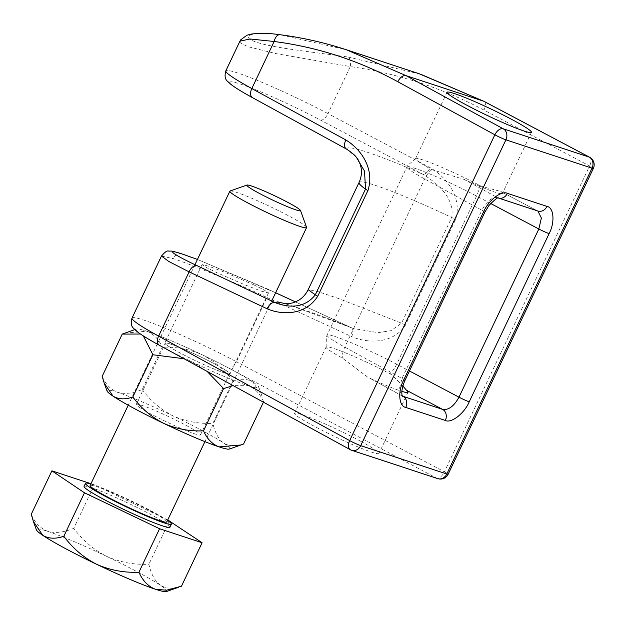 <?xml version="1.0" encoding="UTF-8"?>
<svg xmlns="http://www.w3.org/2000/svg" width="625" height="625" viewBox="0 0 625 625"><rect width="100%" height="100%" fill="white"/><g stroke="black" fill="none" stroke-linecap="round" stroke-linejoin="round"><path stroke-width="0.47" stroke-dasharray="3.12 2.34" d="M161.477 256.047L173.25 258.656C189.555 263.688 239.445 284.367 266.961 297.492L236.453 361.742A76.414 6.07 25.4 0 0 132.031 318.055M490.602 203.461L476.555 196.031A50.938 4.047 25.4 0 0 406.938 166.898A50.938 4.047 25.4 0 0 424.656 178.945L481.875 210.242C486.781 201.188 491.969 196.977 497.445 197.602L537.008 210.625L500.828 191.477L481.633 186.391L479.391 185.305A46.695 3.711 25.4 0 0 415.789 158.422A46.695 3.711 25.4 0 0 415.57 158.609A46.695 3.711 25.4 0 0 431.812 169.656L464.203 179.422A46.695 3.711 25.4 0 0 502.398 193.492A46.695 3.711 25.4 0 0 500.828 191.477L537.008 210.625A8.492 7.164 -71.8 0 0 537.984 211.047L537.891 211.016M484.828 212.25A8.492 0.672 25.4 0 0 481.875 210.242L402.008 378.438L399.289 389.297L402.281 396.047L369.82 378.203A46.695 3.711 25.4 0 0 401.875 391.359M367.609 377.086L342.344 358.078A46.695 3.711 -154.6 0 1 326.094 347.32A46.695 3.711 -154.6 0 1 326.102 347.031A46.695 3.711 -154.6 0 1 389.922 373.734L392.078 374.992L402.867 385.953M360.617 441.242A46.695 3.711 -154.6 0 1 378.969 453.43A46.695 3.711 -154.6 0 1 355.773 446.008A46.695 3.711 -154.6 0 1 312.953 425.555A46.695 3.711 -154.6 0 1 294.602 413.367A46.695 3.711 -154.6 0 1 317.797 420.789A46.695 3.711 -154.6 0 1 360.617 441.242M215.836 364.531A36.086 2.867 -154.6 0 1 230.016 373.945A36.086 2.867 -154.6 0 1 212.094 368.219A36.086 2.867 -154.6 0 1 179.008 352.414A36.086 2.867 -154.6 0 1 164.828 342.992A36.086 2.867 -154.6 0 1 182.75 348.727A36.086 2.867 -154.6 0 1 215.836 364.531M253.695 284.805L263.477 289.602L268.5 292.914L261.648 291.234L245.102 284.938L216.867 272.68L207.086 267.883L202.062 264.578L208.914 266.25L225.461 272.547L253.695 284.805M356.539 157.531L346.898 149.234L252.906 97.828A66.242 5.258 -154.6 0 1 240.281 84.008A66.242 5.258 -154.6 0 1 320.391 120.039L422.703 174.18C436.93 182.742 454.922 197.891 451.734 217.492L401.547 323.18L390.953 330.695L378.156 332.648L353.016 328.445L351.109 327.633A8.492 4.086 -65.2 0 1 351.344 327.727A8.492 4.086 -65.2 0 1 351.719 336.641C368.312 343.648 393.062 344.039 405.43 325.117L455.617 219.422C462.547 197.148 446.125 176.859 430.266 167.75L327.953 113.609L350.297 66.555C397.328 73.352 441.891 87.859 483.977 110.07L589.625 165.977L444.414 471.789L236.453 361.742A8.492 4.062 -62.1 0 1 228.891 368.172L436.852 478.219L350.742 449.883L159.688 345.398A67.922 5.391 -154.6 0 1 146.75 331.227A67.922 5.391 -154.6 0 1 228.891 368.172M275.617 292.758L197.445 259.461L266.586 288.57A8.492 4.086 -65.2 0 1 266.961 297.492L351.719 336.641M239.953 41.125L241.539 43.68L248.367 46.789L275.602 53.539L350.297 66.555A8.492 4.078 -81.8 0 0 347.945 57.023C318.289 52.656 274.648 48.289 256.742 42.289C238.203 36.25 252.086 30.867 280.461 34.812L346.406 49.781M405.43 325.117A8.492 0.672 -154.6 0 0 401.547 323.18L338.508 298.508L316.219 291.023L308.141 289.703M295.492 301.922L353.008 328.445C318.148 314.203 287.172 303.797 284.328 303.734M420.508 74.172L347.945 57.023M464.203 179.422L497.445 197.602A8.492 7.164 -71.8 0 0 498.422 198.023L498.422 198.023A8.492 7.164 -71.8 0 0 498.516 198.055L498.422 198.023M346.453 149.039A8.492 4.945 118.7 0 0 346.898 149.234A127.352 10.117 25.4 0 1 422.703 174.18A8.492 4.062 117.9 0 0 430.266 167.75M280.461 34.812A8.492 4.922 97.4 0 0 279.969 34.711M230.102 191A42.453 3.375 -154.6 0 1 271.141 207.047A42.453 3.375 -154.6 0 1 306.555 227.297M166.797 521.938A42.453 3.375 25.4 0 0 131.375 501.391A42.453 3.375 25.4 0 0 90.102 485.523M167.523 520.406A47.547 3.773 25.4 0 0 131.727 501.109A47.547 3.773 25.4 0 0 90.828 483.984M169.945 527.18A47.547 3.773 25.4 0 0 130.273 504.172A47.547 3.773 25.4 0 0 84.047 486.398M90.969 483.703L94.414 484.836L167.75 519.938M181.469 586.203C173.414 589.062 166.391 588.758 160.406 585.273C154.867 581.039 151.023 574.031 148.891 564.25C134.148 564.922 120.039 562.281 106.562 556.328C93.484 549.57 82.562 540.234 73.781 528.305L94.414 484.836M169.523 520.781L148.891 564.25M31.25 514.305C34.891 522.766 40.383 528.453 47.742 531.359C55.391 533.43 64.07 532.414 73.781 528.305M166.375 591.57A72.164 5.734 25.4 0 0 160.406 585.273A72.164 5.734 25.4 0 0 106.562 556.328A72.164 5.734 25.4 0 0 47.742 531.359A72.164 5.734 25.4 0 0 36.406 529.859M168.445 346.164A35.555 2.82 25.4 0 0 203.961 364.609A35.555 2.82 25.4 0 0 229.547 373.727A35.555 2.82 25.4 0 0 226.406 370.773A35.555 2.82 25.4 0 0 190.891 352.336A35.555 2.82 25.4 0 0 165.305 343.219A35.555 2.82 25.4 0 0 168.445 346.164M139.398 407.328A35.555 2.82 25.4 0 0 174.922 425.773A35.555 2.82 25.4 0 0 200.5 434.883A35.555 2.82 25.4 0 0 197.359 431.938A35.555 2.82 25.4 0 0 161.844 413.492A35.555 2.82 25.4 0 0 136.266 404.383A35.555 2.82 25.4 0 0 139.398 407.328M124.844 333.133L146.75 331.227C153.602 333.898 158.781 339.25 162.266 347.273L142.211 389.508C133.172 393.375 125 394.336 117.703 392.383C110.844 389.711 105.672 384.359 102.18 376.336M140.43 334.016L143.359 335.945M184.023 358.75L192.742 362.219L207.078 371.359M243.562 444.008C235.953 446.695 229.352 446.406 223.742 443.133C218.508 439.109 214.891 432.508 212.906 423.344L232.961 381.109C240.578 378.414 247.187 378.711 252.781 381.977L261.617 395.039L263.43 402.18M263.625 401.766C260.195 393.805 255.023 388.453 248.102 385.719L233.117 385.602M232.961 381.109C224.766 369.922 214.477 361.133 202.109 354.727C189.523 349.148 176.242 346.664 162.266 347.273M142.211 389.508C150.406 400.695 160.695 409.484 173.062 415.891C185.648 421.469 198.93 423.953 212.906 423.344M229.359 449.062A67.922 5.391 25.4 0 0 223.742 443.133A67.922 5.391 25.4 0 0 173.062 415.891A67.922 5.391 25.4 0 0 117.703 392.383A67.922 5.391 -154.6 0 0 107.039 390.977M136.445 329.039A67.922 5.391 -154.6 0 0 142.062 334.969A67.922 5.391 25.4 0 0 192.742 362.219A67.922 5.391 25.4 0 0 248.102 385.719A67.922 5.391 25.4 0 0 258.766 387.125A67.922 5.391 25.4 0 0 252.781 381.977A67.922 5.391 25.4 0 0 202.109 354.727A67.922 5.391 25.4 0 0 146.75 331.227A67.922 5.391 -154.6 0 0 136.445 329.039L134.82 329.617M182.242 254A8.492 7.164 -71.8 0 0 173.25 258.656M286.133 303.859L351.109 327.633L295.477 301.93M320.391 120.039A8.492 4.062 117.9 0 0 327.953 113.609A74.734 5.938 25.4 0 0 225.828 70.875M359.07 182.445A101.883 8.094 -154.6 0 1 451.734 217.492A8.492 0.672 -154.6 0 1 455.617 219.422M404.961 380.445A8.492 0.672 25.4 0 0 402.008 378.438L344.789 347.141A50.938 4.047 -154.6 0 1 327.07 335.094A50.938 4.047 -154.6 0 1 396.688 364.227L409.461 370.984M431.812 169.656A16.977 9.891 118.7 0 0 424.656 178.945L344.789 347.141A16.977 9.891 118.7 0 0 342.344 358.078M479.391 185.305A16.977 8.117 -62.1 0 1 476.555 196.031L396.688 364.227A16.977 8.117 -62.1 0 1 389.922 373.734M369.82 378.203L402.414 396.031M252.461 97.633A8.492 4.945 118.7 0 0 252.906 97.828M266.352 288.477A8.492 4.086 -65.2 0 1 266.586 288.57L275.625 292.742M483.977 110.07A8.492 4.062 117.9 0 0 484.016 101.359M593.359 168.406A8.492 0.672 -154.6 0 0 589.625 165.977A8.492 4.062 117.9 0 0 589.664 157.266M437.828 478.641A8.492 7.164 -71.8 0 1 436.852 478.219A8.492 4.062 -62.1 0 0 444.414 471.789A8.492 0.672 -154.6 0 1 448.156 474.219M159.25 345.203A8.492 4.945 118.7 0 0 159.688 345.398M531.438 132.328L502.398 193.492M408.008 392.266L378.969 453.43M268.5 292.914L230.016 373.945M202.062 264.578L164.828 342.992M415.789 158.422L407.766 165.367L406.938 166.898L327.07 335.094L326.406 336.711L326.094 347.32M326.102 347.031L294.602 413.367M447.07 92.273L415.57 158.609M194.969 264.672L128.227 405.227M271.711 301L204.922 441.648M200.5 434.883L229.547 373.727M258.766 387.125L261.617 395.039M136.266 404.383L165.305 343.219"/><path stroke-width="0.94" d="M182.914 254.266A8.492 7.164 -71.8 0 0 182.242 254L197.453 259.438L182.914 254.266C164.406 247.891 171.984 253.984 197.156 265.703L275.195 302.648C286.992 307.195 303.719 309.57 315.312 294.805L365.5 189.109L364.539 171.164L356.539 157.531C355.156 155.383 351.797 152.547 346.453 149.039L346.453 149.039A8.492 4.945 118.7 0 1 345.812 139.953C360.32 148.594 375.102 168.375 367.914 190.562L317.727 296.258A8.492 0.672 -154.6 0 1 315.312 294.805L308.141 289.703L359.07 182.445A101.883 8.094 -154.6 0 0 365.5 189.109A8.492 0.672 -154.6 0 0 367.914 190.562M317.727 296.258C305.516 315.266 282.531 315.383 267.156 308.812L189.109 271.875L168.828 261.5L161.477 256.047M513.086 120.141A46.695 3.711 -154.6 0 1 531.438 132.328A46.695 3.711 -154.6 0 1 508.242 124.914A46.695 3.711 -154.6 0 1 465.422 104.461A46.695 3.711 -154.6 0 1 447.07 92.273A46.695 3.711 -154.6 0 1 470.266 99.688A46.695 3.711 -154.6 0 1 513.086 120.141M401.875 391.359A46.695 3.711 25.4 0 0 408.008 392.266A46.695 3.711 25.4 0 0 406.438 390.25L402.867 385.953M197.156 265.703A8.492 4.969 -64.7 0 0 189.109 271.875L158.602 336.125L349.656 440.602L494.867 134.797L397.805 81.719C359.141 60.633 317.93 47.227 274.164 41.492L250.117 39L239.953 41.125L240.672 39.859L246.992 35.195L251.695 34.016C260.156 32.977 269.578 33.211 279.969 34.711A8.492 4.922 97.4 0 0 274.164 41.492L251.82 88.555L345.812 139.953M346.406 49.781L406.156 75.703L483.672 101.211L418.945 73.656L346.406 49.781C324.812 42.68 302.664 37.656 279.969 34.711M445.328 420.453L405.766 407.43C398.828 406.336 397.656 391.367 403.625 380.211L483.492 212.016C488.297 200.477 501.453 190.219 507.406 193.367A8.492 7.164 -71.8 0 1 498.516 198.055L537.984 211.047A8.492 7.164 -71.8 0 0 546.977 206.383C553.906 207.484 555.078 222.453 549.109 233.609L469.242 401.805C464.438 413.344 451.281 423.594 445.328 420.453A8.492 7.164 -71.8 0 0 442.625 409.398C448.57 410.281 454.016 406.211 458.977 397.18L538.836 228.992L541.367 218.039L537.891 211.016M402.477 396.148L442.625 409.398L406.438 390.25M405.766 407.43A8.492 7.164 -71.8 0 0 403.055 396.383L402.414 396.031M267.156 308.812A8.492 4.969 -64.7 0 1 275.195 302.648L277.336 301.844L286.133 303.859M275.703 196.281A29.719 2.359 25.4 0 0 246.984 185.047A29.719 2.359 25.4 0 0 271.609 199.562A29.719 2.359 25.4 0 0 300.5 210.461A29.719 2.359 25.4 0 0 275.703 196.281M300.5 210.461L306.555 227.297A42.453 3.375 -154.6 0 1 306.562 227.602A42.453 3.375 -154.6 0 1 265.289 211.727A42.453 3.375 -154.6 0 1 229.867 191.18A42.453 3.375 -154.6 0 1 230.102 191L246.984 185.047M128.227 405.227L90.102 485.523A42.453 3.375 25.4 0 0 125.523 506.07A42.453 3.375 25.4 0 0 166.797 521.938L204.922 441.648M90.828 483.984A47.547 3.773 25.4 0 0 85.5 483.336A47.547 3.773 25.4 0 0 125.172 506.352A47.547 3.773 25.4 0 0 171.398 524.125A47.547 3.773 25.4 0 0 167.523 520.406M85.5 483.336L84.047 486.398A47.547 3.773 25.4 0 0 123.719 509.406A47.547 3.773 25.4 0 0 169.945 527.18L171.398 524.125M84.469 492.789L51.891 470.844L31.25 514.305L33.383 521.453L42.766 535.336C48.672 538.805 55.695 539.109 63.828 536.258L84.469 492.789L159.578 528.742L202.109 542.734L181.469 586.203L166.477 590.203L155.43 589.258C148.141 586.414 142.648 580.727 138.938 572.203C124.203 572.875 110.094 570.234 96.609 564.281C83.539 557.531 72.609 548.188 63.828 536.258M167.75 519.938L202.109 542.734M90.969 483.703L51.891 470.844M159.578 528.742L138.938 572.203M33.516 521.828L36.406 529.859A72.164 5.734 25.4 0 0 42.766 535.336A72.164 5.734 -154.6 0 0 96.609 564.281A72.164 5.734 25.4 0 0 155.43 589.258A72.164 5.734 25.4 0 0 166.375 591.57L178.695 587.227M134.82 329.617L122.242 334.102L102.18 376.336L104.188 383.07L113.023 396.133A67.922 5.391 25.4 0 0 163.703 423.375C151.453 417.07 141.172 408.281 132.844 397C125.234 399.695 118.625 399.406 113.023 396.133A67.922 5.391 -154.6 0 1 107.039 390.977L104.188 383.07M122.242 334.102L140.43 334.016M143.359 335.945L152.906 354.758L132.844 397M152.906 354.758L184.023 358.75M207.078 371.359L223.594 388.594L203.539 430.828C189.727 431.477 176.445 428.992 163.703 423.375A67.922 5.391 25.4 0 0 219.062 446.883L240.961 444.977L243.562 444.008L263.43 402.18M233.117 385.602L223.594 388.594M203.539 430.828C206.961 438.797 212.133 444.148 219.062 446.883A67.922 5.391 25.4 0 0 229.359 449.062L240.961 444.977M397.805 81.719A8.492 4.945 118.7 0 1 406.156 75.703L503.211 128.781A8.492 7.164 -71.8 0 1 505.914 139.836L360.711 445.641L446.82 473.984L592.023 168.172L505.914 139.836A8.492 0.672 -154.6 0 1 495.25 135A8.492 0.672 -154.6 0 1 494.867 134.797A8.492 4.945 118.7 0 1 503.211 128.781L589.32 157.125L483.672 101.211A8.492 4.062 117.9 0 1 484.016 101.359L420.508 74.172M360.711 445.641A8.492 0.672 -154.6 0 1 350.039 440.812A8.492 0.672 -154.6 0 1 349.656 440.602A8.492 4.945 -61.3 0 0 350.297 449.688A8.492 8.492 0 0 0 351.719 450.305A8.492 7.164 -71.8 0 0 360.711 445.641M132.031 318.055A76.414 6.07 25.4 0 0 158.602 336.125A8.492 4.945 118.7 0 0 159.25 345.203C148.961 339.594 141.562 335.047 137.055 331.555L133.844 328.578C131.219 326.461 130.617 322.953 132.031 318.055L161.453 256.086C164.852 252.055 167.234 250.391 168.594 251.094C172.305 251.258 169.594 250.164 182.242 254M507.406 193.367L546.977 206.383M295.477 301.93L275.617 292.758M225.828 70.875A74.734 5.938 25.4 0 0 251.82 88.555A8.492 4.945 118.7 0 0 252.461 97.633C242.422 92.164 235.195 87.719 230.789 84.297L227.625 81.375C225.047 79.422 224.445 75.922 225.828 70.875L239.953 41.125M409.461 370.984L458.977 397.18A8.492 0.672 25.4 0 0 469.242 401.805M549.109 233.609A8.492 0.672 25.4 0 1 538.836 228.992L490.602 203.461M403.625 380.211A8.492 0.672 25.4 0 0 404.961 380.445L484.828 212.25L488.93 205.492C495.008 199.375 498.219 196.898 498.547 198.055L498.422 198.023M483.492 212.016A8.492 0.672 25.4 0 0 484.828 212.25M589.664 157.266A8.492 4.062 117.9 0 0 589.32 157.125A8.492 7.164 -71.8 0 1 592.023 168.172A8.492 0.672 -154.6 0 0 593.359 168.406A8.492 8.492 0 0 0 589.664 157.266L484.016 101.359M448.156 474.219A8.492 0.672 -154.6 0 1 446.82 473.984A8.492 7.164 -71.8 0 1 437.828 478.641A8.492 8.492 0 0 0 448.156 474.219L593.359 168.406M159.25 345.203L350.297 449.688A8.492 4.945 -61.3 0 0 350.742 449.883A8.492 7.164 -71.8 0 0 351.719 450.305L437.828 478.641M356.562 157.555C357.578 158.414 358.859 160.852 360.398 164.859L361.094 167.781C361.953 172.688 361.273 177.578 359.07 182.445M284.328 303.734L288.547 303.75L293.328 302.734L298.359 300.461C302.625 297.906 305.883 294.32 308.141 289.703M402.281 396.047L402.539 396.242C402.625 396.922 399.773 392.289 404.961 380.445M252.461 97.633L346.453 149.039M275.625 292.742L295.492 301.922M229.867 191.18L194.969 264.672M306.562 227.602L271.711 301"/></g></svg>

